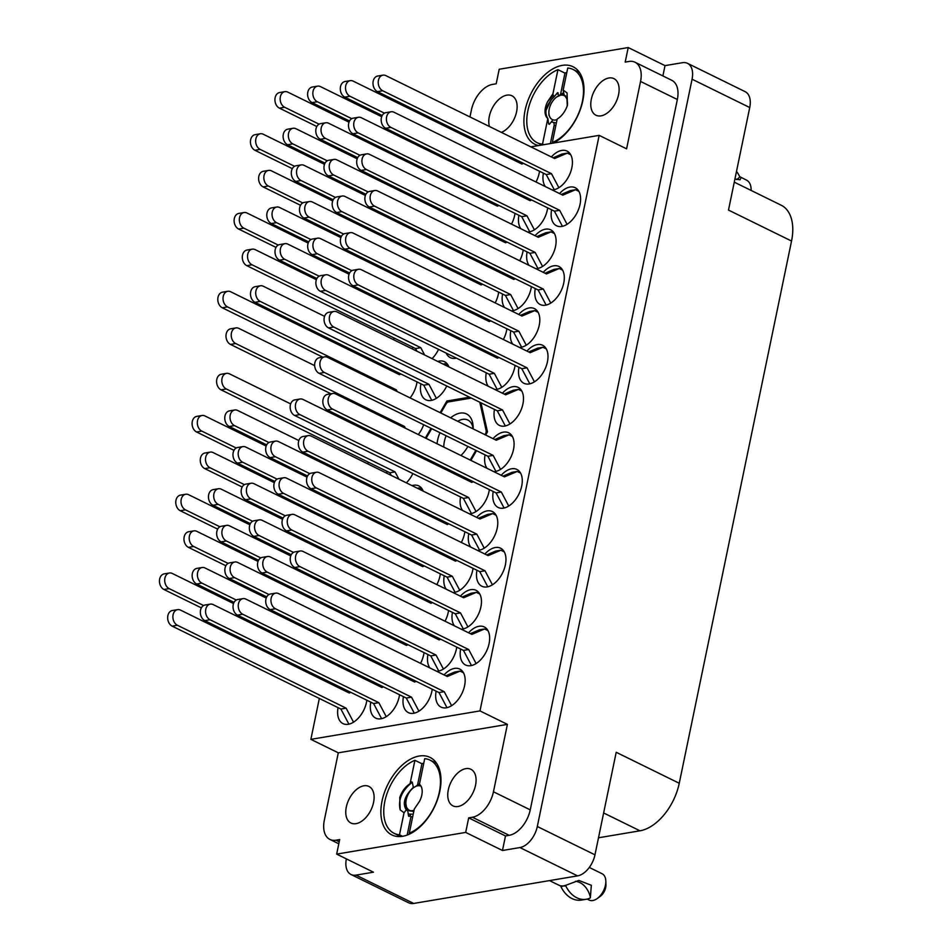 <?xml version="1.0" encoding="UTF-8"?>
<svg xmlns="http://www.w3.org/2000/svg" width="951" height="951" viewBox="0 0 951 951"><rect width="100%" height="100%" fill="white"/><g stroke="black" fill="none" stroke-linecap="round" stroke-linejoin="round"><path stroke-width="1.43" d="M553.268 143.078A43.211 25.891 -63.8 0 0 582.131 103.659A43.211 25.891 -63.8 0 0 573.013 66.725A43.211 25.891 -63.8 0 0 562.267 65.369A43.211 25.891 -63.8 0 0 527.353 102.161A43.211 25.891 -63.8 0 0 534.902 144.29A43.211 25.891 -63.8 0 0 538.563 145.551M402.618 836.286A43.211 25.891 -63.8 0 0 437.531 799.506A43.211 25.891 -63.8 0 0 429.983 757.365A43.211 25.891 -63.8 0 0 419.236 756.021A43.211 25.891 -63.8 0 0 384.323 792.801A43.211 25.891 -63.8 0 0 391.871 834.942A43.211 25.891 -63.8 0 0 402.618 836.286M458.002 806.507A20.387 12.208 -63.8 0 0 474.466 789.152A20.387 12.208 -63.8 0 0 470.911 769.288A20.387 12.208 -63.8 0 0 465.847 768.646A20.387 12.208 -63.8 0 0 449.371 786.002A20.387 12.208 -63.8 0 0 452.938 805.866A20.387 12.208 -63.8 0 0 458.002 806.507M356.007 823.661A20.387 12.208 -63.8 0 0 372.483 806.317A20.387 12.208 -63.8 0 0 368.917 786.441A20.387 12.208 -63.8 0 0 363.853 785.799A20.387 12.208 -63.8 0 0 347.388 803.155A20.387 12.208 -63.8 0 0 350.943 823.031A20.387 12.208 -63.8 0 0 356.007 823.661M608.866 77.994A20.387 12.208 116.2 0 1 613.942 78.636A20.387 12.208 116.2 0 1 617.496 98.5A20.387 12.208 116.2 0 1 601.032 115.856A20.387 12.208 116.2 0 1 595.956 115.226A20.387 12.208 116.2 0 1 592.402 95.35A20.387 12.208 116.2 0 1 608.866 77.994M489.456 126.531A20.387 12.208 116.2 0 1 492.784 107.19A20.387 12.208 116.2 0 1 506.883 95.148A20.387 12.208 116.2 0 1 511.947 95.789A20.387 12.208 116.2 0 1 516.013 114.072A20.387 12.208 116.2 0 1 501.355 132.367M552.174 189.938A21.195 12.696 -63.8 0 0 553.613 189.808A21.195 12.696 -63.8 0 0 570.731 171.751A21.195 12.696 -63.8 0 0 567.034 151.09A21.195 12.696 -63.8 0 0 561.768 150.424A21.195 12.696 -63.8 0 0 551.366 156.939M551.58 209.791A21.195 12.696 -63.8 0 0 556.525 225.767A21.195 12.696 -63.8 0 0 561.803 226.433A21.195 12.696 -63.8 0 0 578.921 208.388A21.195 12.696 -63.8 0 0 575.224 187.716A21.195 12.696 -63.8 0 0 569.958 187.05A21.195 12.696 -63.8 0 0 559.557 193.564M535.865 268.705A21.195 12.696 -63.8 0 0 537.303 268.562A21.195 12.696 -63.8 0 0 554.421 250.517A21.195 12.696 -63.8 0 0 550.724 229.845A21.195 12.696 -63.8 0 0 545.458 229.179A21.195 12.696 -63.8 0 0 535.056 235.693M519.555 347.46A21.195 12.696 -63.8 0 0 520.993 347.317A21.195 12.696 -63.8 0 0 538.111 329.272A21.195 12.696 -63.8 0 0 534.414 308.6A21.195 12.696 -63.8 0 0 529.148 307.946A21.195 12.696 -63.8 0 0 518.747 314.46M494.461 409.429A21.195 12.696 -63.8 0 0 499.406 425.418A21.195 12.696 -63.8 0 0 504.684 426.084A21.195 12.696 -63.8 0 0 521.802 408.027A21.195 12.696 -63.8 0 0 518.105 387.366A21.195 12.696 -63.8 0 0 512.839 386.7A21.195 12.696 -63.8 0 0 502.425 393.215M519.484 195.442A21.195 12.696 -63.8 0 0 520.922 195.3A21.195 12.696 -63.8 0 0 521.742 195.133M535.995 181.998A21.195 12.696 -63.8 0 0 539.502 171.251M503.174 274.197A21.195 12.696 -63.8 0 0 504.612 274.066A21.195 12.696 -63.8 0 0 505.433 273.888M519.686 260.752A21.195 12.696 -63.8 0 0 523.193 250.006M486.864 352.964A21.195 12.696 -63.8 0 0 488.303 352.821A21.195 12.696 -63.8 0 0 489.123 352.643M503.376 339.507A21.195 12.696 -63.8 0 0 506.883 328.761M486.793 200.946A21.195 12.696 -63.8 0 0 488.232 200.804A21.195 12.696 -63.8 0 0 489.064 200.625M503.305 187.49A21.195 12.696 -63.8 0 0 503.875 186.348M470.483 279.701A21.195 12.696 -63.8 0 0 471.922 279.558A21.195 12.696 -63.8 0 0 472.754 279.392M486.995 266.256A21.195 12.696 -63.8 0 0 487.566 265.115M446.221 353.13A21.195 12.696 -63.8 0 0 450.334 357.659A21.195 12.696 -63.8 0 0 455.612 358.313A21.195 12.696 -63.8 0 0 456.444 358.147M470.686 345.011A21.195 12.696 -63.8 0 0 471.256 343.87M470.614 192.994A21.195 12.696 -63.8 0 0 471.185 191.852M454.305 271.748A21.195 12.696 -63.8 0 0 454.875 270.607M432.051 358.634A21.195 12.696 -63.8 0 0 438.566 349.362M418.297 434.536A21.195 12.696 -63.8 0 0 423.67 424.717M535.27 288.545A21.195 12.696 -63.8 0 0 540.216 304.534A21.195 12.696 -63.8 0 0 545.494 305.188A21.195 12.696 -63.8 0 0 562.612 287.143A21.195 12.696 -63.8 0 0 558.915 266.47A21.195 12.696 -63.8 0 0 553.648 265.816A21.195 12.696 -63.8 0 0 543.235 272.331M518.961 367.3A21.195 12.696 -63.8 0 0 523.906 383.289A21.195 12.696 -63.8 0 0 529.184 383.954A21.195 12.696 -63.8 0 0 546.302 365.897A21.195 12.696 -63.8 0 0 542.605 345.237A21.195 12.696 -63.8 0 0 537.339 344.571A21.195 12.696 -63.8 0 0 526.925 351.085M527.674 232.068A21.195 12.696 -63.8 0 0 529.113 231.937A21.195 12.696 -63.8 0 0 547.693 207.877M511.365 310.834A21.195 12.696 -63.8 0 0 512.803 310.692A21.195 12.696 -63.8 0 0 531.383 286.631M495.055 389.589A21.195 12.696 -63.8 0 0 496.493 389.446A21.195 12.696 -63.8 0 0 515.073 365.398M494.984 237.572A21.195 12.696 -63.8 0 0 496.422 237.429A21.195 12.696 -63.8 0 0 497.242 237.263M511.495 224.127A21.195 12.696 -63.8 0 0 515.002 213.381M478.674 316.326A21.195 12.696 -63.8 0 0 480.112 316.184A21.195 12.696 -63.8 0 0 480.933 316.017M495.186 302.882A21.195 12.696 -63.8 0 0 498.693 292.135M478.805 229.619A21.195 12.696 -63.8 0 0 479.375 228.478M462.495 308.386A21.195 12.696 -63.8 0 0 463.066 307.244M420.889 383.8A21.195 12.696 -63.8 0 0 425.846 399.789A21.195 12.696 -63.8 0 0 431.112 400.442A21.195 12.696 -63.8 0 0 446.756 385.999M448.931 366.92A21.195 12.696 -63.8 0 0 444.533 361.725A21.195 12.696 -63.8 0 0 439.267 361.071A21.195 12.696 -63.8 0 0 437.745 361.428M338.651 687.799A21.195 12.696 -63.8 0 0 340.078 687.656A21.195 12.696 -63.8 0 0 340.91 687.49M355.163 674.354A21.195 12.696 -63.8 0 0 355.733 673.213M420.473 511.341A21.195 12.696 -63.8 0 0 421.043 510.188M423.207 491.12A21.195 12.696 -63.8 0 0 418.82 485.925A21.195 12.696 -63.8 0 0 413.542 485.26A21.195 12.696 -63.8 0 0 412.021 485.628M404.163 590.096A21.195 12.696 -63.8 0 0 404.734 588.954M371.342 682.295A21.195 12.696 -63.8 0 0 372.768 682.164A21.195 12.696 -63.8 0 0 373.6 681.986M387.853 668.85A21.195 12.696 -63.8 0 0 388.424 667.709M420.342 598.048A21.195 12.696 -63.8 0 0 421.769 597.906A21.195 12.696 -63.8 0 0 422.601 597.727M436.854 584.592A21.195 12.696 -63.8 0 0 440.349 573.845M404.02 676.803A21.195 12.696 -63.8 0 0 405.459 676.66A21.195 12.696 -63.8 0 0 406.291 676.494M420.532 663.358A21.195 12.696 -63.8 0 0 424.039 652.612M469.33 513.79A21.195 12.696 -63.8 0 0 470.769 513.647A21.195 12.696 -63.8 0 0 489.349 489.587M453.021 592.544A21.195 12.696 -63.8 0 0 454.459 592.402A21.195 12.696 -63.8 0 0 473.039 568.353M436.711 671.299A21.195 12.696 -63.8 0 0 438.149 671.156A21.195 12.696 -63.8 0 0 456.73 647.108M493.236 491.501A21.195 12.696 -63.8 0 0 498.193 507.477A21.195 12.696 -63.8 0 0 503.459 508.143A21.195 12.696 -63.8 0 0 520.589 490.098A21.195 12.696 -63.8 0 0 516.88 469.425A21.195 12.696 -63.8 0 0 511.614 468.772A21.195 12.696 -63.8 0 0 501.213 475.286M476.926 570.255A21.195 12.696 -63.8 0 0 481.884 586.244A21.195 12.696 -63.8 0 0 487.15 586.91A21.195 12.696 -63.8 0 0 504.28 568.853A21.195 12.696 -63.8 0 0 500.571 548.192A21.195 12.696 -63.8 0 0 495.305 547.526A21.195 12.696 -63.8 0 0 484.903 554.041M406.327 482.835A21.195 12.696 -63.8 0 0 412.853 473.562M415.016 454.495A21.195 12.696 -63.8 0 0 414.125 452.628M405.851 448.563A21.195 12.696 -63.8 0 0 405.352 448.634A21.195 12.696 -63.8 0 0 403.83 448.991M395.973 553.47A21.195 12.696 -63.8 0 0 396.543 552.317M379.663 632.225A21.195 12.696 -63.8 0 0 380.234 631.084M338.057 707.639A21.195 12.696 -63.8 0 0 343.002 723.628A21.195 12.696 -63.8 0 0 348.268 724.282A21.195 12.696 -63.8 0 0 366.848 700.233M412.152 561.411A21.195 12.696 -63.8 0 0 413.578 561.268A21.195 12.696 -63.8 0 0 414.41 561.102M428.663 547.966A21.195 12.696 -63.8 0 0 429.234 546.825M395.842 640.166A21.195 12.696 -63.8 0 0 397.268 640.035A21.195 12.696 -63.8 0 0 398.1 639.857M412.354 626.721A21.195 12.696 -63.8 0 0 412.924 625.58M370.747 702.147A21.195 12.696 -63.8 0 0 375.693 718.124A21.195 12.696 -63.8 0 0 380.959 718.79A21.195 12.696 -63.8 0 0 399.539 694.729M444.83 555.919A21.195 12.696 -63.8 0 0 446.269 555.776A21.195 12.696 -63.8 0 0 447.101 555.598M461.342 542.462A21.195 12.696 -63.8 0 0 464.849 531.716M428.521 634.674A21.195 12.696 -63.8 0 0 429.959 634.531A21.195 12.696 -63.8 0 0 430.791 634.365M445.032 621.229A21.195 12.696 -63.8 0 0 448.539 610.483M403.438 696.643A21.195 12.696 -63.8 0 0 408.383 712.632A21.195 12.696 -63.8 0 0 413.649 713.286A21.195 12.696 -63.8 0 0 432.23 689.237M493.831 471.66A21.195 12.696 -63.8 0 0 495.269 471.518A21.195 12.696 -63.8 0 0 512.399 453.472A21.195 12.696 -63.8 0 0 508.69 432.8A21.195 12.696 -63.8 0 0 503.424 432.134A21.195 12.696 -63.8 0 0 493.022 438.649M477.521 550.415A21.195 12.696 -63.8 0 0 478.959 550.272A21.195 12.696 -63.8 0 0 496.089 532.227A21.195 12.696 -63.8 0 0 492.38 511.555A21.195 12.696 -63.8 0 0 487.114 510.901A21.195 12.696 -63.8 0 0 476.713 517.403M461.211 629.17A21.195 12.696 -63.8 0 0 462.65 629.027A21.195 12.696 -63.8 0 0 479.78 610.982A21.195 12.696 -63.8 0 0 476.071 590.321A21.195 12.696 -63.8 0 0 470.804 589.656A21.195 12.696 -63.8 0 0 460.403 596.17M410.107 397.91A21.195 12.696 -63.8 0 0 417.002 381.886M460.617 649.022A21.195 12.696 -63.8 0 0 465.562 664.999A21.195 12.696 -63.8 0 0 470.84 665.664A21.195 12.696 -63.8 0 0 487.97 647.619A21.195 12.696 -63.8 0 0 484.261 626.947A21.195 12.696 -63.8 0 0 478.995 626.281A21.195 12.696 -63.8 0 0 468.593 632.795M436.117 691.151A21.195 12.696 -63.8 0 0 441.074 707.128A21.195 12.696 -63.8 0 0 446.34 707.794A21.195 12.696 -63.8 0 0 463.47 689.748A21.195 12.696 -63.8 0 0 459.761 669.076A21.195 12.696 -63.8 0 0 454.495 668.41A21.195 12.696 -63.8 0 0 444.093 674.925M346.354 858.872A20.221 12.113 -63.8 0 0 351.002 874.492A20.221 12.113 -63.8 0 0 356.031 875.122L373.47 872.186L336.666 854.105L465.681 832.41L502.473 850.491L519.912 847.555A20.221 12.113 -63.8 0 0 537.315 826.502L692.066 79.206A20.221 12.113 -63.8 0 0 687.478 63.325A20.221 12.113 -63.8 0 0 682.449 62.695L665.011 65.631L628.219 47.55L499.204 69.257L496.196 83.795L492.487 84.413A24.464 14.657 -63.8 0 0 471.434 109.888L469.972 116.949M734.279 182.164L781.163 205.202A45.66 27.353 116.2 0 1 791.541 241.043L679.252 783.267L616.2 752.289L594.969 854.83A20.221 12.113 116.2 0 1 577.566 875.883L413.685 903.45A20.221 12.113 116.2 0 1 408.657 902.82L351.002 874.492M687.478 63.325L745.132 91.653A20.221 12.113 116.2 0 1 749.733 107.534L728.49 210.076L791.541 241.043M679.252 783.267A45.66 27.353 116.2 0 1 639.964 830.805L598.5 837.783M530.836 146.858L599.166 135.363L479.982 710.908L507.406 724.377L338.294 752.823L324.327 820.226A24.464 14.657 -63.8 0 0 329.89 839.424A24.464 14.657 -63.8 0 0 335.976 840.197L339.673 839.567L336.666 854.105M502.473 850.491L505.492 835.953L468.688 817.872L465.681 832.41M507.406 724.377L493.45 791.779L530.242 809.86A24.464 14.657 116.2 0 1 509.189 835.323L505.492 835.953M468.688 817.872L472.397 817.242A24.464 14.657 -63.8 0 0 493.45 791.779M426.072 458.501L426.428 460.094M469.556 397.197L446.875 401.013L440.111 412.651M430.993 428.307L425.347 438.007M485.652 435.035L487.483 431.897L480.968 402.808M470.9 460.391L476.546 450.691M456.421 474.834L458.584 474.478M543.39 173.153A21.195 12.696 -63.8 0 0 545.363 186.598M527.08 251.92A21.195 12.696 -63.8 0 0 529.041 265.353M510.77 330.675A21.195 12.696 -63.8 0 0 512.732 344.107M519.591 161.468A21.195 12.696 -63.8 0 0 518.675 162.443M511.531 190.117A21.195 12.696 -63.8 0 0 512.672 192.09M503.281 240.223A21.195 12.696 -63.8 0 0 502.366 241.197M495.221 268.871A21.195 12.696 -63.8 0 0 496.363 270.857M486.971 318.977A21.195 12.696 -63.8 0 0 486.056 319.952M478.912 347.626A21.195 12.696 -63.8 0 0 480.053 349.611M478.84 195.609A21.195 12.696 -63.8 0 0 479.982 197.594M462.531 274.375A21.195 12.696 -63.8 0 0 463.672 276.349M412.698 347.174A21.195 12.696 -63.8 0 0 412.425 348.993M527.781 198.093A21.195 12.696 -63.8 0 0 526.866 199.068M518.889 215.283A21.195 12.696 -63.8 0 0 520.863 228.727M511.472 276.848A21.195 12.696 -63.8 0 0 510.556 277.823M502.58 294.049A21.195 12.696 -63.8 0 0 504.553 307.482M495.162 355.615A21.195 12.696 -63.8 0 0 494.247 356.589M486.27 372.804A21.195 12.696 -63.8 0 0 488.243 386.237M495.091 203.597A21.195 12.696 -63.8 0 0 494.175 204.56M487.031 232.246A21.195 12.696 -63.8 0 0 488.172 234.219M478.781 282.352A21.195 12.696 -63.8 0 0 477.866 283.327M470.721 311.001A21.195 12.696 -63.8 0 0 471.862 312.986M330.698 682.473A21.195 12.696 -63.8 0 0 331.828 684.447M363.389 676.969A21.195 12.696 -63.8 0 0 364.518 678.955M420.437 564.062A21.195 12.696 -63.8 0 0 419.522 565.037M412.389 592.711A21.195 12.696 -63.8 0 0 413.519 594.696M404.127 642.817A21.195 12.696 -63.8 0 0 403.212 643.791M396.068 671.465A21.195 12.696 -63.8 0 0 397.209 673.451M469.437 479.803A21.195 12.696 -63.8 0 0 468.522 480.778M460.557 497.004A21.195 12.696 -63.8 0 0 462.519 510.437M453.128 558.57A21.195 12.696 -63.8 0 0 452.212 559.533M444.248 575.759A21.195 12.696 -63.8 0 0 446.209 589.192M436.818 637.325A21.195 12.696 -63.8 0 0 435.903 638.299M427.926 654.514A21.195 12.696 -63.8 0 0 429.9 667.947M386.986 471.363A21.195 12.696 -63.8 0 0 386.712 473.194M346.937 690.45A21.195 12.696 -63.8 0 0 346.021 691.425M404.199 556.085A21.195 12.696 -63.8 0 0 405.328 558.059M387.889 634.84A21.195 12.696 -63.8 0 0 389.018 636.825M379.627 684.946A21.195 12.696 -63.8 0 0 378.712 685.921M444.937 521.933A21.195 12.696 -63.8 0 0 444.022 522.907M436.878 550.581A21.195 12.696 -63.8 0 0 438.019 552.567M428.628 600.687A21.195 12.696 -63.8 0 0 427.712 601.662M420.568 629.336A21.195 12.696 -63.8 0 0 421.709 631.321M412.318 679.454A21.195 12.696 -63.8 0 0 411.403 680.429M485.058 454.875A21.195 12.696 -63.8 0 0 487.019 468.308M468.736 533.63A21.195 12.696 -63.8 0 0 470.709 547.063M452.426 612.385A21.195 12.696 -63.8 0 0 454.4 625.829M397.09 372.103A21.195 12.696 -63.8 0 0 396.175 373.077M498.146 152.35L500.309 151.994M479.982 710.908L310.87 739.355L319.334 698.45M323.126 680.167L323.388 678.883M367.894 463.945L368.263 462.174M374.028 434.357L374.302 433.062M387.592 368.857L387.853 367.573M393.619 339.757L393.987 337.974M465.919 136.516L466.192 135.232M338.294 752.823L310.87 739.355M530.242 809.86L677.35 99.51L640.546 81.441A24.464 14.657 -63.8 0 0 634.995 62.231A24.464 14.657 -63.8 0 0 628.908 61.47L625.199 62.088L628.219 47.55M599.166 135.363L626.59 148.832L640.546 81.441M662.883 75.937L665.011 65.631M634.995 62.231L671.786 80.312A24.464 14.657 116.2 0 1 677.35 99.51M448.658 401.881L446.875 401.013M349.005 122.192L287.784 92.116A8.155 5.991 80.5 0 0 284.86 91.653A8.155 5.991 80.5 0 0 280.141 98.714A8.155 5.991 80.5 0 0 284.646 107.261L319.06 124.165M284.86 91.653L279.63 92.532A8.155 5.991 80.5 0 0 274.922 99.593A8.155 5.991 80.5 0 0 279.416 108.141L316.826 126.519M463.47 672.761L460.082 671.097L447.339 676.518L278.572 593.602A8.155 5.991 80.5 0 0 275.659 593.139A8.155 5.991 80.5 0 0 270.94 600.212A8.155 5.991 80.5 0 0 275.445 608.747L444.2 691.662L451.606 705.678M275.659 593.139L270.429 594.018A8.155 5.991 80.5 0 0 265.709 601.091A8.155 5.991 80.5 0 0 270.215 609.627L438.97 692.542L446.97 707.663M460.082 671.097L454.851 671.977L445.864 675.792M444.2 691.662L438.97 692.542M487.97 630.632L484.582 628.968L471.839 634.388L303.072 551.473A8.155 5.991 80.5 0 0 300.159 551.009A8.155 5.991 80.5 0 0 295.44 558.082A8.155 5.991 80.5 0 0 299.945 566.618L468.7 649.533L476.106 663.548M300.159 551.009L294.929 551.889A8.155 5.991 80.5 0 0 290.21 558.962A8.155 5.991 80.5 0 0 294.715 567.497L463.47 650.413L471.47 665.534M484.582 628.968L479.352 629.847L470.365 633.675M468.7 649.533L463.47 650.413M400.965 374.016L399.42 374.67L230.665 291.755A8.155 5.991 80.5 0 0 227.741 291.291A8.155 5.991 80.5 0 0 223.021 298.364A8.155 5.991 80.5 0 0 227.527 306.9L396.282 389.815L397.209 391.574M227.741 291.291L222.51 292.171A8.155 5.991 80.5 0 0 217.791 299.244A8.155 5.991 80.5 0 0 222.296 307.779L322.793 357.16M399.503 373.291L397.946 373.957M396.282 389.815L394.308 390.148M308.195 243.076L246.975 213A8.155 5.991 80.5 0 0 244.05 212.537A8.155 5.991 80.5 0 0 239.331 219.598A8.155 5.991 80.5 0 0 243.836 228.145L278.251 245.061M244.05 212.537L238.82 213.416A8.155 5.991 80.5 0 0 234.112 220.477A8.155 5.991 80.5 0 0 238.606 229.025L276.016 247.403M324.505 164.321L263.284 134.246A8.155 5.991 80.5 0 0 260.36 133.77A8.155 5.991 80.5 0 0 255.653 140.843A8.155 5.991 80.5 0 0 260.146 149.39L294.56 166.294M260.36 133.77L255.13 134.65A8.155 5.991 80.5 0 0 250.422 141.723A8.155 5.991 80.5 0 0 254.916 150.27L292.326 168.648M479.78 594.006L476.392 592.342L463.648 597.763L294.881 514.848A8.155 5.991 80.5 0 0 291.969 514.384A8.155 5.991 80.5 0 0 287.25 521.445A8.155 5.991 80.5 0 0 291.755 529.992L460.51 612.908L467.916 626.923M291.969 514.384L286.738 515.264A8.155 5.991 80.5 0 0 282.019 522.325A8.155 5.991 80.5 0 0 286.524 530.872L455.279 613.787L463.28 628.908M476.392 592.342L471.161 593.222L462.174 597.038M460.51 612.908L455.279 613.787M496.089 515.252L492.701 513.588L479.958 519.008L311.203 436.093A8.155 5.991 80.5 0 0 308.279 435.617A8.155 5.991 80.5 0 0 303.559 442.69A8.155 5.991 80.5 0 0 308.065 451.238L476.82 534.153L484.225 548.156M308.279 435.617L303.048 436.497A8.155 5.991 80.5 0 0 298.329 443.57A8.155 5.991 80.5 0 0 302.834 452.117L471.589 535.033L479.589 550.154M492.701 513.588L487.471 514.467L478.484 518.283M476.82 534.153L471.589 535.033M512.399 436.485L509.011 434.821L496.267 440.242L327.513 357.326A8.155 5.991 80.5 0 0 324.588 356.863A8.155 5.991 80.5 0 0 319.869 363.936A8.155 5.991 80.5 0 0 324.374 372.471L493.129 455.386L500.547 469.402M324.588 356.863L319.358 357.742A8.155 5.991 80.5 0 0 314.638 364.815A8.155 5.991 80.5 0 0 319.144 373.351L487.899 456.266L495.899 471.387M509.011 434.821L503.78 435.701L494.793 439.528M493.129 455.386L487.899 456.266M416.193 681.356L414.648 682.022L245.893 599.106A8.155 5.991 80.5 0 0 242.969 598.643A8.155 5.991 80.5 0 0 238.249 605.704A8.155 5.991 80.5 0 0 242.755 614.251L411.51 697.166L418.927 711.17M242.969 598.643L237.738 599.522A8.155 5.991 80.5 0 0 233.019 606.583A8.155 5.991 80.5 0 0 237.524 615.131L406.279 698.046L414.279 713.167M414.731 680.631L413.174 681.296M411.51 697.166L406.279 698.046M432.503 602.601L430.958 603.255L262.203 520.352A8.155 5.991 80.5 0 0 259.278 519.876A8.155 5.991 80.5 0 0 254.559 526.949A8.155 5.991 80.5 0 0 259.064 535.496L293.479 552.4M259.278 519.876L254.048 520.756A8.155 5.991 80.5 0 0 249.34 527.829A8.155 5.991 80.5 0 0 253.834 536.376L291.244 554.754M431.041 601.876L429.483 602.542M448.813 523.846L447.267 524.5L278.512 441.585A8.155 5.991 80.5 0 0 275.588 441.121A8.155 5.991 80.5 0 0 270.88 448.194A8.155 5.991 80.5 0 0 275.374 456.73L309.788 473.646M275.588 441.121L270.357 442.001A8.155 5.991 80.5 0 0 265.65 449.074A8.155 5.991 80.5 0 0 270.143 457.609L307.553 475.999M447.35 523.121L445.793 523.775M383.503 686.86L381.957 687.514L213.202 604.598A8.155 5.991 80.5 0 0 210.278 604.135A8.155 5.991 80.5 0 0 205.571 611.208A8.155 5.991 80.5 0 0 210.064 619.755L378.819 702.658L386.237 716.674M210.278 604.135L205.047 605.014A8.155 5.991 80.5 0 0 200.34 612.087A8.155 5.991 80.5 0 0 204.834 620.634L373.588 703.538L381.589 718.659M382.04 686.135L380.483 686.8M378.819 702.658L373.588 703.538M290.733 555.919L229.512 525.844A8.155 5.991 80.5 0 0 226.588 525.38A8.155 5.991 80.5 0 0 221.88 532.441A8.155 5.991 80.5 0 0 226.374 540.988L260.788 557.904M226.588 525.38L221.357 526.26A8.155 5.991 80.5 0 0 216.65 533.333A8.155 5.991 80.5 0 0 221.143 541.868L258.553 560.246M307.042 477.164L245.822 447.089A8.155 5.991 80.5 0 0 242.897 446.613A8.155 5.991 80.5 0 0 238.19 453.686A8.155 5.991 80.5 0 0 242.683 462.234L277.098 479.138M242.897 446.613L237.667 447.493A8.155 5.991 80.5 0 0 232.959 454.566A8.155 5.991 80.5 0 0 237.453 463.113L274.863 481.491M350.824 692.352L349.267 693.017L180.512 610.102A8.155 5.991 80.5 0 0 177.587 609.639A8.155 5.991 80.5 0 0 172.88 616.7A8.155 5.991 80.5 0 0 177.373 625.247L346.128 708.162L353.546 722.178M177.587 609.639L172.357 610.518A8.155 5.991 80.5 0 0 167.649 617.579A8.155 5.991 80.5 0 0 172.143 626.127L340.898 709.042L348.898 724.163M349.35 691.639L347.804 692.292M346.128 708.162L340.898 709.042M258.042 561.423L196.821 531.347A8.155 5.991 80.5 0 0 193.897 530.872A8.155 5.991 80.5 0 0 189.19 537.945A8.155 5.991 80.5 0 0 193.683 546.492L228.097 563.396M193.897 530.872L188.667 531.752A8.155 5.991 80.5 0 0 183.959 538.825A8.155 5.991 80.5 0 0 188.453 547.372L225.862 565.75M274.352 482.668L213.131 452.581A8.155 5.991 80.5 0 0 210.207 452.117A8.155 5.991 80.5 0 0 205.499 459.19A8.155 5.991 80.5 0 0 209.993 467.726L244.407 484.641M210.207 452.117L204.976 452.997A8.155 5.991 80.5 0 0 200.269 460.07A8.155 5.991 80.5 0 0 204.762 468.605L242.172 486.995M414.327 452.985L410.939 451.321L409.667 451.868M290.661 403.902L229.441 373.826A8.155 5.991 80.5 0 0 226.516 373.363A8.155 5.991 80.5 0 0 221.809 380.424A8.155 5.991 80.5 0 0 226.302 388.971L395.057 471.886L398.921 479.197M226.516 373.363L221.286 374.242A8.155 5.991 80.5 0 0 216.578 381.303A8.155 5.991 80.5 0 0 221.072 389.851L389.827 472.766L391.23 475.405M395.057 471.886L389.827 472.766M410.939 451.321L409.168 451.618M504.28 551.877L500.892 550.213L488.148 555.634L319.381 472.718A8.155 5.991 80.5 0 0 316.469 472.255A8.155 5.991 80.5 0 0 311.75 479.316A8.155 5.991 80.5 0 0 316.255 487.863L485.01 570.778L492.416 584.794M316.469 472.255L311.239 473.134A8.155 5.991 80.5 0 0 306.519 480.196A8.155 5.991 80.5 0 0 311.025 488.743L479.78 571.658L487.78 586.779M500.892 550.213L495.661 551.093L486.674 554.909M485.01 570.778L479.78 571.658M520.589 473.123L517.201 471.458L504.458 476.879L335.691 393.964A8.155 5.991 80.5 0 0 332.779 393.488A8.155 5.991 80.5 0 0 328.059 400.561A8.155 5.991 80.5 0 0 332.565 409.108L501.32 492.024L508.726 506.027M332.779 393.488L327.548 394.368A8.155 5.991 80.5 0 0 322.829 401.441A8.155 5.991 80.5 0 0 327.334 409.988L496.089 492.903L504.089 508.024M517.201 471.458L511.971 472.338L502.984 476.154M501.32 492.024L496.089 492.903M440.693 639.227L439.148 639.892L270.393 556.977A8.155 5.991 80.5 0 0 267.469 556.513A8.155 5.991 80.5 0 0 262.749 563.574A8.155 5.991 80.5 0 0 267.255 572.122L436.01 655.037L443.416 669.052M267.469 556.513L262.238 557.393A8.155 5.991 80.5 0 0 257.519 564.454A8.155 5.991 80.5 0 0 262.024 573.001L430.779 655.917L438.78 671.037M439.231 638.513L437.674 639.167M436.01 655.037L430.779 655.917M457.003 560.472L455.458 561.126L286.703 478.222A8.155 5.991 80.5 0 0 283.778 477.747A8.155 5.991 80.5 0 0 279.059 484.82A8.155 5.991 80.5 0 0 283.564 493.367L452.319 576.282L459.737 590.286M283.778 477.747L278.548 478.626A8.155 5.991 80.5 0 0 273.829 485.699A8.155 5.991 80.5 0 0 278.334 494.247L447.089 577.162L455.089 592.283M455.541 559.747L453.984 560.412M452.319 576.282L447.089 577.162M473.313 481.717L471.767 482.371L303.012 399.456A8.155 5.991 80.5 0 0 300.088 398.992A8.155 5.991 80.5 0 0 295.369 406.065A8.155 5.991 80.5 0 0 299.874 414.6L468.629 497.516L476.047 511.531M300.088 398.992L294.858 399.872A8.155 5.991 80.5 0 0 290.15 406.945A8.155 5.991 80.5 0 0 294.644 415.48L463.399 498.395L471.399 513.516M471.851 480.992L470.293 481.646M468.629 497.516L463.399 498.395M408.003 644.73L406.457 645.384L237.702 562.469A8.155 5.991 80.5 0 0 234.778 562.005A8.155 5.991 80.5 0 0 230.071 569.078A8.155 5.991 80.5 0 0 234.564 577.626L268.978 594.53M234.778 562.005L229.548 562.885A8.155 5.991 80.5 0 0 224.84 569.958A8.155 5.991 80.5 0 0 229.334 578.505L266.744 596.883M406.541 644.005L404.983 644.671M424.312 565.964L422.767 566.63L254.012 483.714A8.155 5.991 80.5 0 0 251.088 483.251A8.155 5.991 80.5 0 0 246.38 490.324A8.155 5.991 80.5 0 0 250.874 498.859L285.288 515.775M251.088 483.251L245.857 484.13A8.155 5.991 80.5 0 0 241.15 491.203A8.155 5.991 80.5 0 0 245.643 499.739L283.053 518.129M422.85 565.251L421.293 565.904M266.232 598.048L205.012 567.973A8.155 5.991 80.5 0 0 202.088 567.509A8.155 5.991 80.5 0 0 197.38 574.57A8.155 5.991 80.5 0 0 201.874 583.118L236.288 600.033M202.088 567.509L196.857 568.389A8.155 5.991 80.5 0 0 192.15 575.45A8.155 5.991 80.5 0 0 196.643 583.997L234.053 602.375M282.542 519.294L221.321 489.218A8.155 5.991 80.5 0 0 218.397 488.743A8.155 5.991 80.5 0 0 213.69 495.816A8.155 5.991 80.5 0 0 218.183 504.363L252.597 521.267M218.397 488.743L213.167 489.622A8.155 5.991 80.5 0 0 208.459 496.695A8.155 5.991 80.5 0 0 212.953 505.243L250.363 523.621M422.517 489.622L419.129 487.946L417.858 488.493M298.852 440.539L237.631 410.452A8.155 5.991 80.5 0 0 234.707 409.988A8.155 5.991 80.5 0 0 229.999 417.061A8.155 5.991 80.5 0 0 234.493 425.608L268.907 442.512M234.707 409.988L229.476 410.868A8.155 5.991 80.5 0 0 224.769 417.941A8.155 5.991 80.5 0 0 229.262 426.488L266.672 444.866M419.129 487.946L417.358 488.243M233.542 603.552L172.321 573.477A8.155 5.991 80.5 0 0 169.397 573.001A8.155 5.991 80.5 0 0 164.689 580.074A8.155 5.991 80.5 0 0 169.183 588.621L203.597 605.525M169.397 573.001L164.166 573.881A8.155 5.991 80.5 0 0 159.459 580.954A8.155 5.991 80.5 0 0 163.952 589.501L201.362 607.879M249.851 524.797L188.631 494.71A8.155 5.991 80.5 0 0 185.707 494.247A8.155 5.991 80.5 0 0 180.999 501.32A8.155 5.991 80.5 0 0 185.493 509.855L219.907 526.771M185.707 494.247L180.476 495.126A8.155 5.991 80.5 0 0 175.769 502.199A8.155 5.991 80.5 0 0 180.262 510.735L217.672 529.125M266.161 446.031L204.941 415.956A8.155 5.991 80.5 0 0 202.016 415.492A8.155 5.991 80.5 0 0 197.309 422.553A8.155 5.991 80.5 0 0 201.802 431.1L236.217 448.004M202.016 415.492L196.786 416.372A8.155 5.991 80.5 0 0 192.078 423.433A8.155 5.991 80.5 0 0 196.572 431.98L233.982 450.358M448.242 365.422L444.854 363.757L443.57 364.292M324.564 316.338L263.344 286.263A8.155 5.991 80.5 0 0 260.431 285.787A8.155 5.991 80.5 0 0 255.712 292.86A8.155 5.991 80.5 0 0 260.217 301.408L428.972 384.323L436.378 398.326M260.431 285.787L255.201 286.679A8.155 5.991 80.5 0 0 250.482 293.74A8.155 5.991 80.5 0 0 254.987 302.287L423.742 385.203L431.742 400.323M428.972 384.323L423.742 385.203M444.854 363.757L443.083 364.055M340.874 237.584L279.653 207.508A8.155 5.991 80.5 0 0 276.741 207.033A8.155 5.991 80.5 0 0 272.022 214.106A8.155 5.991 80.5 0 0 276.527 222.653L310.941 239.557M276.741 207.033L271.51 207.912A8.155 5.991 80.5 0 0 266.791 214.985A8.155 5.991 80.5 0 0 271.297 223.533L308.706 241.911M357.184 158.817L295.975 128.742A8.155 5.991 80.5 0 0 293.051 128.278A8.155 5.991 80.5 0 0 288.331 135.351A8.155 5.991 80.5 0 0 292.837 143.886L327.251 160.802M293.051 128.278L287.82 129.158A8.155 5.991 80.5 0 0 283.101 136.231A8.155 5.991 80.5 0 0 287.606 144.766L325.016 163.156M482.656 284.254L481.111 284.92L312.344 202.004A8.155 5.991 80.5 0 0 309.432 201.541A8.155 5.991 80.5 0 0 304.712 208.602A8.155 5.991 80.5 0 0 309.218 217.149L343.632 234.053M309.432 201.541L304.201 202.42A8.155 5.991 80.5 0 0 299.482 209.482A8.155 5.991 80.5 0 0 303.987 218.029L341.397 236.407M481.194 283.541L479.637 284.194M498.966 205.499L497.421 206.153L328.654 123.25A8.155 5.991 80.5 0 0 325.741 122.774A8.155 5.991 80.5 0 0 321.022 129.847A8.155 5.991 80.5 0 0 325.527 138.394L359.942 155.298M325.741 122.774L320.511 123.654A8.155 5.991 80.5 0 0 315.791 130.727A8.155 5.991 80.5 0 0 320.297 139.274L357.707 157.652M497.504 204.774L495.946 205.44M499.037 357.517L497.48 358.182L328.725 275.267A8.155 5.991 80.5 0 0 325.801 274.791A8.155 5.991 80.5 0 0 321.093 281.865A8.155 5.991 80.5 0 0 325.587 290.412L494.342 373.327L501.759 387.33M325.801 274.791L320.582 275.671A8.155 5.991 80.5 0 0 315.863 282.744A8.155 5.991 80.5 0 0 320.356 291.291L489.123 374.207L497.123 389.328M497.575 356.791L496.018 357.457M494.342 373.327L489.123 374.207M515.347 278.762L513.79 279.416L345.035 196.5A8.155 5.991 80.5 0 0 342.122 196.037A8.155 5.991 80.5 0 0 337.403 203.11A8.155 5.991 80.5 0 0 341.896 211.645L510.663 294.56L518.069 308.576M342.122 196.037L336.892 196.916A8.155 5.991 80.5 0 0 332.172 203.989A8.155 5.991 80.5 0 0 336.666 212.525L505.433 295.44L513.433 310.561M513.885 278.037L512.327 278.702M510.663 294.56L505.433 295.44M531.657 199.995L530.099 200.661L361.344 117.746A8.155 5.991 80.5 0 0 358.432 117.282A8.155 5.991 80.5 0 0 353.713 124.343A8.155 5.991 80.5 0 0 358.206 132.89L526.973 215.806L534.379 229.821M358.432 117.282L353.201 118.162A8.155 5.991 80.5 0 0 348.482 125.223A8.155 5.991 80.5 0 0 352.976 133.77L521.742 216.685L529.743 231.806M530.194 199.282L528.637 199.936M526.973 215.806L521.742 216.685M546.314 348.922L542.914 347.258L530.171 352.678L361.416 269.763A8.155 5.991 80.5 0 0 358.491 269.299A8.155 5.991 80.5 0 0 353.784 276.372A8.155 5.991 80.5 0 0 358.277 284.908L527.032 367.823L534.45 381.838M358.491 269.299L353.261 270.179A8.155 5.991 80.5 0 0 348.553 277.252A8.155 5.991 80.5 0 0 353.047 285.787L521.802 368.703L529.802 383.824M542.914 347.258L537.684 348.137L528.708 351.953M527.032 367.823L521.802 368.703M562.623 270.167L559.224 268.503L546.48 273.924L377.725 191.008A8.155 5.991 80.5 0 0 374.801 190.533A8.155 5.991 80.5 0 0 370.094 197.606A8.155 5.991 80.5 0 0 374.587 206.153L543.342 289.068L550.76 303.072M374.801 190.533L369.57 191.424A8.155 5.991 80.5 0 0 364.863 198.486A8.155 5.991 80.5 0 0 369.357 207.033L538.111 289.948L546.124 305.069M559.224 268.503L553.993 269.383L545.018 273.199M543.342 289.068L538.111 289.948M314.662 365.636L238.844 328.392A8.155 5.991 80.5 0 0 235.931 327.917A8.155 5.991 80.5 0 0 231.212 334.99A8.155 5.991 80.5 0 0 235.717 343.537L404.472 426.452L405.399 428.212M235.931 327.917L230.701 328.796A8.155 5.991 80.5 0 0 225.981 335.869A8.155 5.991 80.5 0 0 230.487 344.417L330.984 393.797M404.472 426.452L402.499 426.785M316.374 279.713L255.165 249.626A8.155 5.991 80.5 0 0 252.241 249.162A8.155 5.991 80.5 0 0 247.522 256.235A8.155 5.991 80.5 0 0 252.027 264.782L420.782 347.686L424.645 354.996M252.241 249.162L247.01 250.042A8.155 5.991 80.5 0 0 242.291 257.115A8.155 5.991 80.5 0 0 246.796 265.662L415.551 348.565L416.954 351.216M420.782 347.686L415.551 348.565M332.684 200.946L271.475 170.871A8.155 5.991 80.5 0 0 268.551 170.407A8.155 5.991 80.5 0 0 263.831 177.48A8.155 5.991 80.5 0 0 268.337 186.016L302.751 202.932M268.551 170.407L263.32 171.287A8.155 5.991 80.5 0 0 258.601 178.36A8.155 5.991 80.5 0 0 263.106 186.895L300.516 205.273M349.065 274.209L287.844 244.134A8.155 5.991 80.5 0 0 284.931 243.67A8.155 5.991 80.5 0 0 280.212 250.731A8.155 5.991 80.5 0 0 284.718 259.278L319.132 276.182M284.931 243.67L279.701 244.55A8.155 5.991 80.5 0 0 274.982 251.611A8.155 5.991 80.5 0 0 279.487 260.158L316.897 278.536M365.374 195.454L304.154 165.379A8.155 5.991 80.5 0 0 301.241 164.903A8.155 5.991 80.5 0 0 296.522 171.976A8.155 5.991 80.5 0 0 301.027 180.524L335.441 197.428M301.241 164.903L296.011 165.783A8.155 5.991 80.5 0 0 291.291 172.856A8.155 5.991 80.5 0 0 295.797 181.403L333.207 199.781M381.684 116.7L320.463 86.612A8.155 5.991 80.5 0 0 317.551 86.149A8.155 5.991 80.5 0 0 312.831 93.222A8.155 5.991 80.5 0 0 317.337 101.757L351.751 118.673M317.551 86.149L312.32 87.028A8.155 5.991 80.5 0 0 307.601 94.101A8.155 5.991 80.5 0 0 312.106 102.637L349.516 121.027M490.847 320.891L489.29 321.545L320.535 238.63A8.155 5.991 80.5 0 0 317.622 238.166A8.155 5.991 80.5 0 0 312.903 245.239A8.155 5.991 80.5 0 0 317.396 253.774L351.822 270.69M317.622 238.166L312.392 239.046A8.155 5.991 80.5 0 0 307.672 246.119A8.155 5.991 80.5 0 0 312.166 254.654L349.588 273.044M489.385 320.166L487.827 320.832M507.156 242.125L505.599 242.79L336.844 159.875A8.155 5.991 80.5 0 0 333.932 159.411A8.155 5.991 80.5 0 0 329.212 166.473A8.155 5.991 80.5 0 0 333.706 175.02L368.132 191.936M333.932 159.411L328.701 160.291A8.155 5.991 80.5 0 0 323.982 167.352A8.155 5.991 80.5 0 0 328.475 175.899L365.897 194.277M505.694 241.411L504.137 242.065M523.466 163.37L521.909 164.036L353.154 81.12A8.155 5.991 80.5 0 0 350.241 80.645A8.155 5.991 80.5 0 0 345.522 87.718A8.155 5.991 80.5 0 0 350.016 96.265L384.442 113.169M350.241 80.645L345.011 81.524A8.155 5.991 80.5 0 0 340.292 88.598A8.155 5.991 80.5 0 0 344.797 97.145L382.207 115.523M522.004 162.645L520.447 163.31M521.814 391.051L518.414 389.387L505.67 394.808L336.916 311.892A8.155 5.991 80.5 0 0 333.991 311.429A8.155 5.991 80.5 0 0 329.284 318.49A8.155 5.991 80.5 0 0 333.777 327.037L502.532 409.952L509.95 423.968M333.991 311.429L328.761 312.308A8.155 5.991 80.5 0 0 324.053 319.37A8.155 5.991 80.5 0 0 328.547 327.917L497.302 410.832L505.314 425.953M518.414 389.387L513.183 390.267L504.208 394.083M502.532 409.952L497.302 410.832M538.123 312.297L534.724 310.632L521.98 316.053L353.225 233.138A8.155 5.991 80.5 0 0 350.301 232.662A8.155 5.991 80.5 0 0 345.593 239.735A8.155 5.991 80.5 0 0 350.087 248.282L518.842 331.198L526.26 345.201M350.301 232.662L345.07 233.542A8.155 5.991 80.5 0 0 340.363 240.615A8.155 5.991 80.5 0 0 344.856 249.162L513.611 332.077L521.624 347.198M534.724 310.632L529.493 311.512L520.518 315.328M518.842 331.198L513.611 332.077M554.433 233.542L551.033 231.866L538.29 237.286L369.535 154.371A8.155 5.991 80.5 0 0 366.61 153.907A8.155 5.991 80.5 0 0 361.903 160.981A8.155 5.991 80.5 0 0 366.397 169.528L535.151 252.431L542.569 266.446M366.61 153.907L361.392 154.787A8.155 5.991 80.5 0 0 356.673 161.86A8.155 5.991 80.5 0 0 361.166 170.407L529.921 253.311L537.933 268.444M551.033 231.866L545.803 232.745L536.828 236.573M535.151 252.431L529.921 253.311M578.933 191.413L575.533 189.736L562.79 195.157L394.035 112.254A8.155 5.991 80.5 0 0 391.111 111.778A8.155 5.991 80.5 0 0 386.403 118.851A8.155 5.991 80.5 0 0 390.897 127.398L559.652 210.302L567.069 224.317M391.111 111.778L385.88 112.658A8.155 5.991 80.5 0 0 381.173 119.731A8.155 5.991 80.5 0 0 385.666 128.278L554.421 211.181L562.433 226.314M575.533 189.736L570.303 190.616L561.328 194.444M559.652 210.302L554.421 211.181M570.743 154.775L567.343 153.111L554.599 158.532L385.844 75.616A8.155 5.991 80.5 0 0 382.932 75.153A8.155 5.991 80.5 0 0 378.213 82.226A8.155 5.991 80.5 0 0 382.706 90.761L551.473 173.676L558.879 187.692M382.932 75.153L377.702 76.032A8.155 5.991 80.5 0 0 372.982 83.106A8.155 5.991 80.5 0 0 377.476 91.641L546.243 174.556L554.243 189.677M567.343 153.111L562.112 153.991L553.137 157.807M551.473 173.676L546.243 174.556M410.511 814.876L409.263 816.422L408.526 816.065L407.777 810.656L406.303 809.931L404.044 812.748L399.479 834.8A40.762 24.417 116.2 0 1 394.118 833.314A40.762 24.417 116.2 0 1 385.916 797.021A40.762 24.417 116.2 0 1 414.909 760.313L421.935 763.76A40.762 24.417 116.2 0 1 423.801 763.094M399.479 834.8L402.535 836.309M414.909 760.313L410.059 783.731L411.581 781.853L412.306 782.221L413.435 787.808M404.044 812.748L400.181 809.895L399.753 797.556C401.976 791.268 405.411 786.667 410.059 783.731M407.777 810.656L405.768 806.591L405.851 802.513M406.303 809.931C402.249 803.559 404.508 796.118 413.067 787.63M410.356 833.67L409.287 833.147A40.762 24.417 116.2 0 0 438.28 796.439A40.762 24.417 116.2 0 0 430.078 760.146A40.762 24.417 116.2 0 0 424.717 758.66L419.415 784.278A14.515 8.69 116.2 0 1 419.51 801.324L414.291 809.028L419.51 801.324M400.181 809.895C397.887 799.732 401.928 790.507 412.306 782.221M409.108 816.35L408.514 816.006M418.797 784.741L419.522 784.373M419.581 783.66L416.728 785.609M409.287 833.147L414.291 809.028M412.627 817.04L410.987 816.529L407.171 835.061M421.935 763.76L417.584 784.801M589.299 867.443L602.09 873.731A14.681 8.797 116.2 0 1 605.823 881.054A14.681 8.797 116.2 0 1 597.228 898.54A14.681 8.797 116.2 0 1 592.794 900.526A14.681 8.797 116.2 0 1 589.144 900.074L587.136 899.087M549.523 880.602L560.127 885.809L563.218 885.999L560.971 886.712L561.102 886.082M414.03 810.252A13.373 8.012 116.2 0 1 412.579 810.644A13.373 8.012 116.2 0 1 405.851 803.547A13.373 8.012 116.2 0 1 413.685 787.618A13.373 8.012 116.2 0 1 417.715 785.811A13.373 8.012 116.2 0 1 421.031 786.215M412.829 811.262L409.382 810.823L406.541 807.518L405.851 803.547M413.685 787.618L417.608 785.181M412.639 816.968A18.259 10.936 116.2 0 1 410.606 816.35L410.987 816.529M565.774 885.916L563.218 885.999L565.904 885.274L565.774 885.916A26.259 19.305 -99.5 0 0 586.208 899.277A26.259 19.305 -99.5 0 0 590.262 897.946L590.393 897.316A20.221 14.871 -99.5 0 0 575.379 881.339M560.971 886.712A26.259 19.305 80.5 0 0 581.418 900.074L586.208 899.277M565.904 885.274L578.838 880.424L591.332 885.286L590.393 897.316M408.241 814.104L413.221 814.187M605.823 881.054L605.942 884.727A9.783 5.861 116.2 0 1 600.212 896.389L597.228 898.54M413.78 811.465L409.382 810.823M460.938 455.493A26.093 15.632 -63.8 0 0 467.892 446.435M457.693 421.293A21.195 12.696 -63.8 0 1 462.614 419.391A21.195 12.696 -63.8 0 1 467.88 420.057A21.195 12.696 -63.8 0 1 473.134 428.877A26.093 15.632 -63.8 0 0 473.146 426.975A26.093 15.632 -63.8 0 0 460.034 413.126A26.093 15.632 -63.8 0 0 450.655 417.834M471.327 398.065L447.945 402A46.468 27.841 -63.8 0 0 446.518 403.188L440.812 412.996M486.567 433.466L485.866 433.121A46.468 27.841 -63.8 0 0 486.27 431.148L487.447 431.73M439.956 432.717A26.093 15.632 -63.8 0 0 437.044 443.748M426.06 438.352L431.706 428.663M427.593 460.676L427.237 459.071M456.813 473.598L454.649 473.967M485.866 433.121L484.951 434.69M475.833 450.346L470.198 460.046M479.791 402.225L486.27 431.148M446.126 435.748A21.195 12.696 -63.8 0 0 443.796 447.065M567.747 68.008A40.762 24.417 116.2 0 1 573.108 69.494A40.762 24.417 116.2 0 1 581.311 105.787A40.762 24.417 116.2 0 1 552.317 142.507L557.167 119.077C561.815 116.153 565.239 111.54 567.474 105.252L567.046 92.925L563.17 90.072L567.747 68.008M553.387 143.03L552.317 142.507M563.17 90.072L563.955 94.375L566.927 98.916L567.307 105.704M552.269 120.718L549.357 124.331L548.62 123.975L547.871 118.566C543.817 112.182 546.064 104.753 554.623 96.253L557.536 92.639L558.641 95.576M547.871 118.566L547.812 118.53A14.515 8.69 116.2 0 1 547.717 101.484L553.161 95.54L554.623 96.253M545.957 110.423L551.699 98.88M555.955 94.601L558.273 93.008M547.717 101.484L552.935 93.792L553.161 95.54M547.812 118.53L542.51 144.148A40.762 24.417 116.2 0 1 537.149 142.674A40.762 24.417 116.2 0 1 528.946 106.369A40.762 24.417 116.2 0 1 557.94 69.661L552.935 93.792M542.51 144.148L543.639 144.707M566.82 72.442A40.762 24.417 116.2 0 0 564.965 73.108L557.94 69.661M555.729 126.031L554.219 125.045L553.946 123.131M564.965 73.108L560.591 94.22M554.219 125.045L550.379 143.565M736.502 171.406A26.259 19.305 -99.5 0 1 739.688 176.624L746.559 180.155A17.938 10.746 116.2 0 1 751.112 189.106A17.938 10.746 116.2 0 1 751.112 190.438M741.174 177.504L740.044 179.787L734.933 178.99M557.06 119.6A13.373 8.012 116.2 0 1 555.598 119.992A13.373 8.012 116.2 0 1 548.882 112.896A13.373 8.012 116.2 0 1 556.704 96.966A13.373 8.012 116.2 0 1 560.745 95.159A13.373 8.012 116.2 0 1 567.236 100.235M567.462 102.351A13.373 8.012 116.2 0 1 567.022 106.488M556.704 96.966L561.185 94.886L565.607 95.801M563.812 93.543L557.405 96.467L563.42 92.841M556.335 123.071L551.366 121.859M739.581 177.136A20.221 14.871 -99.5 0 1 736.656 179.549M356.031 875.122L413.685 903.45M577.566 875.883L519.912 847.555M537.315 826.502L594.969 854.83M749.733 107.534L692.066 79.206M335.976 840.197L339.222 841.79M509.189 835.323L472.397 817.242M639.964 830.805L603.635 812.962M284.646 107.261L279.416 108.141M275.445 608.747L270.215 609.627M299.945 566.618L294.715 567.497M227.527 306.9L222.296 307.779M243.836 228.145L238.606 229.025M260.146 149.39L254.916 150.27M291.755 529.992L286.524 530.872M308.065 451.238L302.834 452.117M324.374 372.471L319.144 373.351M242.755 614.251L237.524 615.131M259.064 535.496L253.834 536.376M275.374 456.73L270.143 457.609M210.064 619.755L204.834 620.634M226.374 540.988L221.143 541.868M242.683 462.234L237.453 463.113M177.373 625.247L172.143 626.127M193.683 546.492L188.453 547.372M209.993 467.726L204.762 468.605M226.302 388.971L221.072 389.851M316.255 487.863L311.025 488.743M332.565 409.108L327.334 409.988M267.255 572.122L262.024 573.001M283.564 493.367L278.334 494.247M299.874 414.6L294.644 415.48M234.564 577.626L229.334 578.505M250.874 498.859L245.643 499.739M201.874 583.118L196.643 583.997M218.183 504.363L212.953 505.243M234.493 425.608L229.262 426.488M169.183 588.621L163.952 589.501M185.493 509.855L180.262 510.735M201.802 431.1L196.572 431.98M260.217 301.408L254.987 302.287M276.527 222.653L271.297 223.533M292.837 143.886L287.606 144.766M309.218 217.149L303.987 218.029M325.527 138.394L320.297 139.274M325.587 290.412L320.356 291.291M341.896 211.645L336.666 212.525M358.206 132.89L352.976 133.77M358.277 284.908L353.047 285.787M374.587 206.153L369.357 207.033M235.717 343.537L230.487 344.417M252.027 264.782L246.796 265.662M268.337 186.016L263.106 186.895M284.718 259.278L279.487 260.158M301.027 180.524L295.797 181.403M317.337 101.757L312.106 102.637M317.396 253.774L312.166 254.654M333.706 175.02L328.475 175.899M350.016 96.265L344.797 97.145M333.777 327.037L328.547 327.917M350.087 248.282L344.856 249.162M366.397 169.528L361.166 170.407M390.897 127.398L385.666 128.278M382.706 90.761L377.476 91.641M338.806 843.799L329.89 839.424M394.118 833.314L400.656 836.535M430.078 760.146L436.604 763.356M573.108 69.494L579.635 72.704M537.149 142.674L541.892 144.992M751.159 190.45L751.112 189.106M548.882 112.896L548.965 115.404"/></g></svg>
